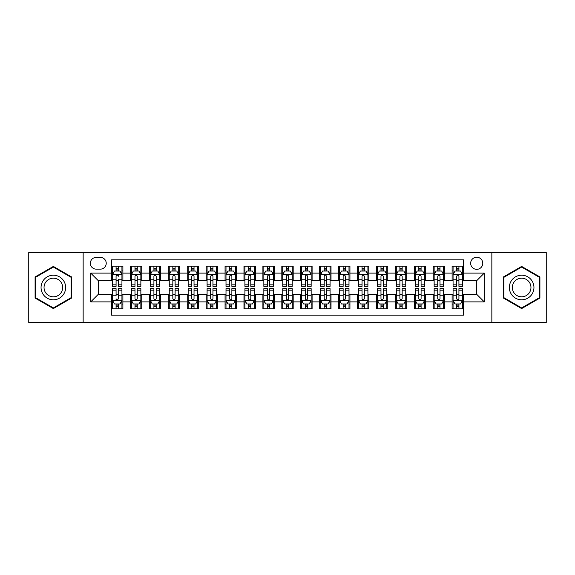 <?xml version="1.0" encoding="UTF-8"?>
<svg xmlns="http://www.w3.org/2000/svg" width="575" height="575" viewBox="0 0 575 575"><rect width="100%" height="100%" fill="white"/><g stroke="black" fill="none" stroke-linecap="round" stroke-linejoin="round"><path stroke-width="0.86" d="M476.711 257.226A6.052 6.052 0 0 0 470.659 263.278A6.052 6.052 0 0 0 476.711 269.337A6.052 6.052 0 0 0 482.77 263.278A6.052 6.052 0 0 0 476.711 257.226M491.848 322.503L546.25 322.503L546.25 252.497L491.848 252.497L491.848 322.503L83.152 322.503L83.152 252.497L28.75 252.497L28.75 322.503L83.152 322.503M463.472 266.211L452.115 266.211L452.115 273.118L444.547 273.118L444.547 280.686L452.115 280.686L452.115 273.118M444.547 273.118L444.547 266.211L433.198 266.211L433.198 273.118L425.629 273.118L425.629 280.686L433.198 280.686L433.198 273.118M425.629 273.118L425.629 266.211L414.273 266.211L414.273 273.118L406.705 273.118L406.705 280.686L414.273 280.686L414.273 273.118M406.705 273.118L406.705 266.211L395.348 266.211L395.348 273.118L387.78 273.118L387.78 280.686L395.348 280.686L395.348 273.118M387.78 273.118L387.78 266.211L376.431 266.211L376.431 273.118L368.863 273.118L368.863 280.686L376.431 280.686L376.431 273.118M368.863 273.118L368.863 266.211L357.506 266.211L357.506 273.118L349.938 273.118L349.938 280.686L357.506 280.686L357.506 273.118M349.938 273.118L349.938 266.211L338.589 266.211L338.589 273.118L331.02 273.118L331.02 280.686L338.589 280.686L338.589 273.118M331.02 273.118L331.02 266.211L319.664 266.211L319.664 273.118L312.096 273.118L312.096 280.686L319.664 280.686L319.664 273.118M312.096 273.118L312.096 266.211L300.747 266.211L300.747 273.118L293.178 273.118L293.178 280.686L300.747 280.686L300.747 273.118M293.178 273.118L293.178 266.211L281.822 266.211L281.822 273.118L274.253 273.118L274.253 280.686L281.822 280.686L281.822 273.118M274.253 273.118L274.253 266.211L262.904 266.211L262.904 273.118L255.336 273.118L255.336 280.686L262.904 280.686L262.904 273.118M255.336 273.118L255.336 266.211L243.98 266.211L243.98 273.118L236.411 273.118L236.411 280.686L243.98 280.686L243.98 273.118M236.411 273.118L236.411 266.211L225.062 266.211L225.062 273.118L217.494 273.118L217.494 280.686L225.062 280.686L225.062 273.118M217.494 273.118L217.494 266.211L206.138 266.211L206.138 273.118L198.569 273.118L198.569 280.686L206.138 280.686L206.138 273.118M198.569 273.118L198.569 266.211L187.22 266.211L187.22 273.118L179.652 273.118L179.652 280.686L187.22 280.686L187.22 273.118M179.652 273.118L179.652 266.211L168.295 266.211L168.295 273.118L160.727 273.118L160.727 280.686L168.295 280.686L168.295 273.118M160.727 273.118L160.727 266.211L149.371 266.211L149.371 273.118L141.802 273.118L141.802 280.686L149.371 280.686L149.371 273.118M141.802 273.118L141.802 266.211L130.453 266.211L130.453 280.686L122.885 280.686L122.885 266.211L111.528 266.211M111.528 308.789L122.885 308.789L122.885 294.314L130.453 294.314L130.453 308.789L141.802 308.789L141.802 294.314L149.371 294.314L149.371 301.882L141.802 301.882M149.371 301.882L149.371 308.789L160.727 308.789L160.727 294.314L168.295 294.314L168.295 301.882L160.727 301.882M168.295 301.882L168.295 308.789L179.652 308.789L179.652 294.314L187.22 294.314L187.22 301.882L179.652 301.882M187.22 301.882L187.22 308.789L198.569 308.789L198.569 294.314L206.138 294.314L206.138 301.882L198.569 301.882M206.138 301.882L206.138 308.789L217.494 308.789L217.494 294.314L225.062 294.314L225.062 301.882L217.494 301.882M225.062 301.882L225.062 308.789L236.411 308.789L236.411 294.314L243.98 294.314L243.98 301.882L236.411 301.882M243.98 301.882L243.98 308.789L255.336 308.789L255.336 294.314L262.904 294.314L262.904 301.882L255.336 301.882M262.904 301.882L262.904 308.789L274.253 308.789L274.253 294.314L281.822 294.314L281.822 301.882L274.253 301.882M281.822 301.882L281.822 308.789L293.178 308.789L293.178 294.314L300.747 294.314L300.747 301.882L293.178 301.882M300.747 301.882L300.747 308.789L312.096 308.789L312.096 294.314L319.664 294.314L319.664 301.882L312.096 301.882M319.664 301.882L319.664 308.789L331.02 308.789L331.02 294.314L338.589 294.314L338.589 301.882L331.02 301.882M338.589 301.882L338.589 308.789L349.938 308.789L349.938 294.314L357.506 294.314L357.506 301.882L349.938 301.882M357.506 301.882L357.506 308.789L368.863 308.789L368.863 294.314L376.431 294.314L376.431 301.882L368.863 301.882M376.431 301.882L376.431 308.789L387.78 308.789L387.78 294.314L395.348 294.314L395.348 301.882L387.78 301.882M395.348 301.882L395.348 308.789L406.705 308.789L406.705 294.314L414.273 294.314L414.273 301.882L406.705 301.882M414.273 301.882L414.273 308.789L425.629 308.789L425.629 294.314L433.198 294.314L433.198 301.882L425.629 301.882M433.198 301.882L433.198 308.789L444.547 308.789L444.547 294.314L452.115 294.314L452.115 301.882L444.547 301.882M96.205 269.143L100.366 269.143A5.865 5.865 0 0 0 106.231 263.278A5.865 5.865 0 0 0 100.366 257.413L96.205 257.413A5.865 5.865 0 0 0 90.34 263.278A5.865 5.865 0 0 0 96.205 269.143M491.848 252.497L83.152 252.497M463.472 273.118L463.472 259.871L111.528 259.871L111.528 280.686L98.289 280.686L98.289 294.314L111.528 294.314L111.528 315.129L463.472 315.129L463.472 294.314L476.711 294.314L476.711 280.686L463.472 280.686L463.472 273.118L484.279 273.118L484.279 301.882L463.472 301.882M111.528 301.882L90.721 301.882L90.721 273.118L111.528 273.118M452.115 301.882L452.115 308.789L463.472 308.789M111.528 270.947L112.477 270.947M116.071 270.947L118.342 270.947M121.936 270.947L122.885 270.947M111.528 280.499L112.477 280.499M116.071 280.499L118.342 280.499M121.936 280.499L122.885 280.499M111.528 294.501L112.477 294.501M116.071 294.501L118.342 294.501M121.936 294.501L122.885 294.501M111.528 304.053L112.477 304.053M116.071 304.053L118.342 304.053M121.936 304.053L122.885 304.053M130.453 280.499L131.402 280.499M134.996 280.499L137.267 280.499M140.861 280.499L141.802 280.499M130.453 270.947L131.402 270.947M134.996 270.947L137.267 270.947M140.861 270.947L141.802 270.947M130.453 294.501L131.402 294.501M134.996 294.501L137.267 294.501M140.861 294.501L141.802 294.501M130.453 304.053L131.402 304.053M134.996 304.053L137.267 304.053M140.861 304.053L141.802 304.053M149.371 294.501L150.319 294.501M153.913 294.501L156.184 294.501M159.778 294.501L160.727 294.501M149.371 304.053L150.319 304.053M153.913 304.053L156.184 304.053M159.778 304.053L160.727 304.053M149.371 270.947L150.319 270.947M153.913 270.947L156.184 270.947M159.778 270.947L160.727 270.947M149.371 280.499L150.319 280.499M153.913 280.499L156.184 280.499M159.778 280.499L160.727 280.499M168.295 294.501L169.244 294.501M172.838 294.501L175.109 294.501M178.703 294.501L179.652 294.501M168.295 304.053L169.244 304.053M172.838 304.053L175.109 304.053M178.703 304.053L179.652 304.053M168.295 270.947L169.244 270.947M172.838 270.947L175.109 270.947M178.703 270.947L179.652 270.947M168.295 280.499L169.244 280.499M172.838 280.499L175.109 280.499M178.703 280.499L179.652 280.499M187.22 294.501L188.162 294.501M191.755 294.501L194.027 294.501M197.62 294.501L198.569 294.501M187.22 304.053L188.162 304.053M191.755 304.053L194.027 304.053M197.62 304.053L198.569 304.053M187.22 270.947L188.162 270.947M191.755 270.947L194.027 270.947M197.62 270.947L198.569 270.947M187.22 280.499L188.162 280.499M191.755 280.499L194.027 280.499M197.62 280.499L198.569 280.499M206.138 294.501L207.086 294.501M210.68 294.501L212.951 294.501M216.545 294.501L217.494 294.501M206.138 304.053L207.086 304.053M210.68 304.053L212.951 304.053M216.545 304.053L217.494 304.053M206.138 270.947L207.086 270.947M210.68 270.947L212.951 270.947M216.545 270.947L217.494 270.947M206.138 280.499L207.086 280.499M210.68 280.499L212.951 280.499M216.545 280.499L217.494 280.499M225.062 294.501L226.004 294.501M229.597 294.501L231.869 294.501M235.47 294.501L236.411 294.501M225.062 304.053L226.004 304.053M229.597 304.053L231.869 304.053M235.47 304.053L236.411 304.053M225.062 270.947L226.004 270.947M229.597 270.947L231.869 270.947M235.47 270.947L236.411 270.947M225.062 280.499L226.004 280.499M229.597 280.499L231.869 280.499M235.47 280.499L236.411 280.499M243.98 294.501L244.928 294.501M248.522 294.501L250.793 294.501M254.387 294.501L255.336 294.501M243.98 304.053L244.928 304.053M248.522 304.053L250.793 304.053M254.387 304.053L255.336 304.053M243.98 270.947L244.928 270.947M248.522 270.947L250.793 270.947M254.387 270.947L255.336 270.947M243.98 280.499L244.928 280.499M248.522 280.499L250.793 280.499M254.387 280.499L255.336 280.499M262.904 294.501L263.846 294.501M267.447 294.501L269.711 294.501M273.312 294.501L274.253 294.501M262.904 304.053L263.846 304.053M267.447 304.053L269.711 304.053M273.312 304.053L274.253 304.053M262.904 270.947L263.846 270.947M267.447 270.947L269.711 270.947M273.312 270.947L274.253 270.947M262.904 280.499L263.846 280.499M267.447 280.499L269.711 280.499M273.312 280.499L274.253 280.499M281.822 294.501L282.771 294.501M286.364 294.501L288.636 294.501M292.229 294.501L293.178 294.501M281.822 304.053L282.771 304.053M286.364 304.053L288.636 304.053M292.229 304.053L293.178 304.053M281.822 270.947L282.771 270.947M286.364 270.947L288.636 270.947M292.229 270.947L293.178 270.947M281.822 280.499L282.771 280.499M286.364 280.499L288.636 280.499M292.229 280.499L293.178 280.499M300.747 294.501L301.688 294.501M305.289 294.501L307.553 294.501M311.154 294.501L312.096 294.501M300.747 304.053L301.688 304.053M305.289 304.053L307.553 304.053M311.154 304.053L312.096 304.053M300.747 270.947L301.688 270.947M305.289 270.947L307.553 270.947M311.154 270.947L312.096 270.947M300.747 280.499L301.688 280.499M305.289 280.499L307.553 280.499M311.154 280.499L312.096 280.499M319.664 294.501L320.613 294.501M324.207 294.501L326.478 294.501M330.072 294.501L331.02 294.501M319.664 304.053L320.613 304.053M324.207 304.053L326.478 304.053M330.072 304.053L331.02 304.053M319.664 270.947L320.613 270.947M324.207 270.947L326.478 270.947M330.072 270.947L331.02 270.947M319.664 280.499L320.613 280.499M324.207 280.499L326.478 280.499M330.072 280.499L331.02 280.499M338.589 294.501L339.53 294.501M343.131 294.501L345.402 294.501M348.996 294.501L349.938 294.501M338.589 304.053L339.53 304.053M343.131 304.053L345.402 304.053M348.996 304.053L349.938 304.053M338.589 270.947L339.53 270.947M343.131 270.947L345.402 270.947M348.996 270.947L349.938 270.947M338.589 280.499L339.53 280.499M343.131 280.499L345.402 280.499M348.996 280.499L349.938 280.499M357.506 294.501L358.455 294.501M362.049 294.501L364.32 294.501M367.914 294.501L368.863 294.501M357.506 304.053L358.455 304.053M362.049 304.053L364.32 304.053M367.914 304.053L368.863 304.053M357.506 270.947L358.455 270.947M362.049 270.947L364.32 270.947M367.914 270.947L368.863 270.947M357.506 280.499L358.455 280.499M362.049 280.499L364.32 280.499M367.914 280.499L368.863 280.499M376.431 294.501L377.38 294.501M380.973 294.501L383.245 294.501M386.838 294.501L387.78 294.501M376.431 304.053L377.38 304.053M380.973 304.053L383.245 304.053M386.838 304.053L387.78 304.053M376.431 270.947L377.38 270.947M380.973 270.947L383.245 270.947M386.838 270.947L387.78 270.947M376.431 280.499L377.38 280.499M380.973 280.499L383.245 280.499M386.838 280.499L387.78 280.499M395.348 294.501L396.297 294.501M399.891 294.501L402.162 294.501M405.756 294.501L406.705 294.501M395.348 304.053L396.297 304.053M399.891 304.053L402.162 304.053M405.756 304.053L406.705 304.053M395.348 270.947L396.297 270.947M399.891 270.947L402.162 270.947M405.756 270.947L406.705 270.947M395.348 280.499L396.297 280.499M399.891 280.499L402.162 280.499M405.756 280.499L406.705 280.499M414.273 294.501L415.222 294.501M418.816 294.501L421.087 294.501M424.681 294.501L425.629 294.501M414.273 304.053L415.222 304.053M418.816 304.053L421.087 304.053M424.681 304.053L425.629 304.053M414.273 270.947L415.222 270.947M418.816 270.947L421.087 270.947M424.681 270.947L425.629 270.947M414.273 280.499L415.222 280.499M418.816 280.499L421.087 280.499M424.681 280.499L425.629 280.499M433.198 294.501L434.139 294.501M437.733 294.501L440.004 294.501M443.598 294.501L444.547 294.501M433.198 304.053L434.139 304.053M437.733 304.053L440.004 304.053M443.598 304.053L444.547 304.053M433.198 270.947L434.139 270.947M437.733 270.947L440.004 270.947M443.598 270.947L444.547 270.947M433.198 280.499L434.139 280.499M437.733 280.499L440.004 280.499M443.598 280.499L444.547 280.499M452.115 294.501L453.064 294.501M456.658 294.501L458.929 294.501M462.523 294.501L463.472 294.501M452.115 304.053L453.064 304.053M456.658 304.053L458.929 304.053M462.523 304.053L463.472 304.053M452.115 270.947L453.064 270.947M456.658 270.947L458.929 270.947M462.523 270.947L463.472 270.947M452.115 280.499L453.064 280.499M456.658 280.499L458.929 280.499M462.523 280.499L463.472 280.499M98.289 280.686L90.721 273.118M98.289 294.314L90.721 301.882M484.279 273.118L476.711 280.686M484.279 301.882L476.711 294.314M53.346 308.581L71.609 298.044L71.609 276.956L53.346 266.419L35.089 276.956L35.089 298.044L53.346 308.581M539.911 276.956L521.654 266.419L503.391 276.956L503.391 298.044L521.654 308.581L539.911 298.044L539.911 276.956M118.342 266.211L118.342 271.041L118.342 268.676L116.071 268.676M121.936 284.826L118.342 284.826L118.342 286.364L121.936 286.364L121.936 274.821L120.046 271.041L114.368 271.041L112.477 274.821L112.477 279.206L112.477 266.211M112.477 282.627L112.477 283.906M112.477 272.119L112.477 268.676M112.477 284.826L112.477 286.364L116.071 286.364L116.071 284.826L112.477 284.826L112.477 279.206L116.071 279.206L116.071 282.627M121.936 272.119L121.936 268.676M118.342 284.826L118.342 279.206L121.936 279.206L121.936 266.211M116.071 271.041L116.071 266.211M118.342 282.627L118.342 283.906M116.071 284.826L116.071 276.244C116.833 274.785 117.587 274.785 118.342 276.244L118.342 274.728M116.071 308.789L116.071 303.959L116.071 306.324L118.342 306.324M112.477 290.174L116.071 290.174L116.071 288.636L112.477 288.636L112.477 300.179L114.368 303.959L120.046 303.959L121.936 300.179L121.936 295.794L121.936 308.789M121.936 292.373L121.936 291.094M121.936 302.881L121.936 306.324M121.936 290.174L121.936 288.636L118.342 288.636L118.342 290.174L121.936 290.174L121.936 295.794L118.342 295.794L118.342 292.373M112.477 302.881L112.477 306.324M116.071 290.174L116.071 295.794L112.477 295.794L112.477 308.789M118.342 303.959L118.342 308.789M116.071 292.373L116.071 291.094M118.342 290.174L118.342 298.756C117.587 300.215 116.826 300.215 116.071 298.756L116.071 300.272M53.346 275.202A12.298 12.298 0 0 0 41.048 287.5A12.298 12.298 0 0 0 53.346 299.798A12.298 12.298 0 0 0 65.643 287.5A12.298 12.298 0 0 0 53.346 275.202M53.346 278.185A9.315 9.315 0 0 0 44.038 287.5A9.315 9.315 0 0 0 53.346 296.815A9.315 9.315 0 0 0 62.661 287.5A9.315 9.315 0 0 0 53.346 278.185M71.041 297.713L53.346 307.927L35.657 297.713L35.657 277.287L53.346 267.073L71.041 277.287L71.041 297.713M511.003 281.348A12.298 12.298 0 0 0 515.502 298.152A12.298 12.298 0 0 0 532.306 293.652A12.298 12.298 0 0 0 527.8 276.848A12.298 12.298 0 0 0 511.003 281.348M513.59 282.842A9.315 9.315 0 0 0 516.997 295.564A9.315 9.315 0 0 0 529.719 292.158A9.315 9.315 0 0 0 526.305 279.436A9.315 9.315 0 0 0 513.59 282.842M539.343 277.287L539.343 297.713L521.654 307.927L503.959 297.713L503.959 277.287L521.654 267.073L539.343 277.287M137.267 268.676L134.996 268.676M140.861 284.826L137.267 284.826L137.267 286.364L140.861 286.364L140.861 274.821L138.97 271.041L133.292 271.041L131.402 274.821L131.402 286.364L134.996 286.364L134.996 284.826L131.402 284.826M131.402 274.821L131.402 266.211M140.861 274.821L140.861 266.211M134.996 271.041L134.996 266.211M137.267 266.211L137.267 271.041M137.267 284.826L137.267 276.244C136.505 274.785 135.75 274.785 134.996 276.244L134.996 284.826M156.184 268.676L153.913 268.676M159.778 284.826L156.184 284.826L156.184 286.364L159.778 286.364L159.778 274.821L157.888 271.041L152.21 271.041L150.319 274.821L150.319 286.364L153.913 286.364L153.913 284.826L150.319 284.826M150.319 274.821L150.319 266.211M159.778 274.821L159.778 266.211M153.913 271.041L153.913 266.211M156.184 266.211L156.184 271.041M156.184 284.826L156.184 276.244C155.43 274.785 154.675 274.785 153.913 276.244L153.913 284.826M175.109 268.676L172.838 268.676M178.703 284.826L175.109 284.826L175.109 286.364L178.703 286.364L178.703 274.821L176.812 271.041L171.134 271.041L169.244 274.821L169.244 286.364L172.838 286.364L172.838 284.826L169.244 284.826M169.244 274.821L169.244 266.211M178.703 274.821L178.703 266.211M172.838 271.041L172.838 266.211M175.109 266.211L175.109 271.041M175.109 284.826L175.109 276.244C174.354 274.785 173.593 274.785 172.838 276.244L172.838 284.826M194.027 268.676L191.755 268.676M197.62 284.826L194.027 284.826L194.027 286.364L197.62 286.364L197.62 274.821L195.73 271.041L190.052 271.041L188.162 274.821L188.162 286.364L191.755 286.364L191.755 284.826L188.162 284.826M188.162 274.821L188.162 266.211M197.62 274.821L197.62 266.211M191.755 271.041L191.755 266.211M194.027 266.211L194.027 271.041M194.027 284.826L194.027 276.244C193.272 274.785 192.517 274.785 191.755 276.244L191.755 284.826M134.996 306.324L137.267 306.324M131.402 290.174L134.996 290.174L134.996 288.636L131.402 288.636L131.402 300.179L133.292 303.959L138.97 303.959L140.861 300.179L140.861 288.636L137.267 288.636L137.267 290.174L140.861 290.174M140.861 300.179L140.861 308.789M131.402 300.179L131.402 308.789M137.267 303.959L137.267 308.789M134.996 308.789L134.996 303.959M134.996 290.174L134.996 298.756C135.75 300.215 136.505 300.215 137.267 298.756L137.267 290.174M153.913 306.324L156.184 306.324M150.319 290.174L153.913 290.174L153.913 288.636L150.319 288.636L150.319 300.179L152.21 303.959L157.888 303.959L159.778 300.179L159.778 288.636L156.184 288.636L156.184 290.174L159.778 290.174M159.778 300.179L159.778 308.789M150.319 300.179L150.319 308.789M156.184 303.959L156.184 308.789M153.913 308.789L153.913 303.959M153.913 290.174L153.913 298.756C154.668 300.215 155.43 300.215 156.184 298.756L156.184 290.174M172.838 306.324L175.109 306.324M169.244 290.174L172.838 290.174L172.838 288.636L169.244 288.636L169.244 300.179L171.134 303.959L176.812 303.959L178.703 300.179L178.703 288.636L175.109 288.636L175.109 290.174L178.703 290.174M178.703 300.179L178.703 308.789M169.244 300.179L169.244 308.789M175.109 303.959L175.109 308.789M172.838 308.789L172.838 303.959M172.838 290.174L172.838 298.756C173.593 300.215 174.347 300.215 175.109 298.756L175.109 290.174M191.755 306.324L194.027 306.324M188.162 290.174L191.755 290.174L191.755 288.636L188.162 288.636L188.162 300.179L190.052 303.959L195.73 303.959L197.62 300.179L197.62 288.636L194.027 288.636L194.027 290.174L197.62 290.174M197.62 300.179L197.62 308.789M188.162 300.179L188.162 308.789M194.027 303.959L194.027 308.789M191.755 308.789L191.755 303.959M191.755 290.174L191.755 298.756C192.517 300.215 193.272 300.215 194.027 298.756L194.027 290.174M212.951 268.676L210.68 268.676M216.545 284.826L212.951 284.826L212.951 286.364L216.545 286.364L216.545 274.821L214.655 271.041L208.977 271.041L207.086 274.821L207.086 286.364L210.68 286.364L210.68 284.826L207.086 284.826M207.086 274.821L207.086 266.211M216.545 274.821L216.545 266.211M210.68 271.041L210.68 266.211M212.951 266.211L212.951 271.041M212.951 284.826L212.951 276.244C212.197 274.785 211.435 274.785 210.68 276.244L210.68 284.826M210.68 306.324L212.951 306.324M207.086 290.174L210.68 290.174L210.68 288.636L207.086 288.636L207.086 300.179L208.977 303.959L214.655 303.959L216.545 300.179L216.545 288.636L212.951 288.636L212.951 290.174L216.545 290.174M216.545 300.179L216.545 308.789M207.086 300.179L207.086 308.789M212.951 303.959L212.951 308.789M210.68 308.789L210.68 303.959M210.68 290.174L210.68 298.756C211.435 300.215 212.189 300.215 212.951 298.756L212.951 290.174M231.869 268.676L229.597 268.676M235.47 284.826L231.869 284.826L231.869 286.364L235.47 286.364L235.47 274.821L233.572 271.041L227.894 271.041L226.004 274.821L226.004 286.364L229.597 286.364L229.597 284.826L226.004 284.826M226.004 274.821L226.004 266.211M235.47 274.821L235.47 266.211M229.597 271.041L229.597 266.211M231.869 266.211L231.869 271.041M231.869 284.826L231.869 276.244C231.114 274.785 230.359 274.785 229.597 276.244L229.597 284.826M229.597 306.324L231.869 306.324M226.004 290.174L229.597 290.174L229.597 288.636L226.004 288.636L226.004 300.179L227.894 303.959L233.572 303.959L235.47 300.179L235.47 288.636L231.869 288.636L231.869 290.174L235.47 290.174M235.47 300.179L235.47 308.789M226.004 300.179L226.004 308.789M231.869 303.959L231.869 308.789M229.597 308.789L229.597 303.959M229.597 290.174L229.597 298.756C230.359 300.215 231.114 300.215 231.869 298.756L231.869 290.174M250.793 268.676L248.522 268.676M254.387 284.826L250.793 284.826L250.793 286.364L254.387 286.364L254.387 274.821L252.497 271.041L246.819 271.041L244.928 274.821L244.928 286.364L248.522 286.364L248.522 284.826L244.928 284.826M244.928 274.821L244.928 266.211M254.387 274.821L254.387 266.211M248.522 271.041L248.522 266.211M250.793 266.211L250.793 271.041M250.793 284.826L250.793 276.244C250.039 274.785 249.277 274.785 248.522 276.244L248.522 284.826M248.522 306.324L250.793 306.324M244.928 290.174L248.522 290.174L248.522 288.636L244.928 288.636L244.928 300.179L246.819 303.959L252.497 303.959L254.387 300.179L254.387 288.636L250.793 288.636L250.793 290.174L254.387 290.174M254.387 300.179L254.387 308.789M244.928 300.179L244.928 308.789M250.793 303.959L250.793 308.789M248.522 308.789L248.522 303.959M248.522 290.174L248.522 298.756C249.277 300.215 250.032 300.215 250.793 298.756L250.793 290.174M269.711 268.676L267.447 268.676M273.312 284.826L269.711 284.826L269.711 286.364L273.312 286.364L273.312 274.821L271.414 271.041L265.743 271.041L263.846 274.821L263.846 286.364L267.447 286.364L267.447 284.826L263.846 284.826M263.846 274.821L263.846 266.211M273.312 274.821L273.312 266.211M267.447 271.041L267.447 266.211M269.711 266.211L269.711 271.041M269.711 284.826L269.711 276.244C268.956 274.785 268.202 274.785 267.447 276.244L267.447 284.826M267.447 306.324L269.711 306.324M263.846 290.174L267.447 290.174L267.447 288.636L263.846 288.636L263.846 300.179L265.743 303.959L271.414 303.959L273.312 300.179L273.312 288.636L269.711 288.636L269.711 290.174L273.312 290.174M273.312 300.179L273.312 308.789M263.846 300.179L263.846 308.789M269.711 303.959L269.711 308.789M267.447 308.789L267.447 303.959M267.447 290.174L267.447 298.756C268.202 300.215 268.956 300.215 269.711 298.756L269.711 290.174M288.636 268.676L286.364 268.676M292.229 284.826L288.636 284.826L288.636 286.364L292.229 286.364L292.229 274.821L290.339 271.041L284.661 271.041L282.771 274.821L282.771 286.364L286.364 286.364L286.364 284.826L282.771 284.826M282.771 274.821L282.771 266.211M292.229 274.821L292.229 266.211M286.364 271.041L286.364 266.211M288.636 266.211L288.636 271.041M288.636 284.826L288.636 276.244C287.881 274.785 287.119 274.785 286.364 276.244L286.364 284.826M286.364 306.324L288.636 306.324M282.771 290.174L286.364 290.174L286.364 288.636L282.771 288.636L282.771 300.179L284.661 303.959L290.339 303.959L292.229 300.179L292.229 288.636L288.636 288.636L288.636 290.174L292.229 290.174M292.229 300.179L292.229 308.789M282.771 300.179L282.771 308.789M288.636 303.959L288.636 308.789M286.364 308.789L286.364 303.959M286.364 290.174L286.364 298.756C287.119 300.215 287.881 300.215 288.636 298.756L288.636 290.174M307.553 268.676L305.289 268.676M311.154 284.826L307.553 284.826L307.553 286.364L311.154 286.364L311.154 274.821L309.257 271.041L303.586 271.041L301.688 274.821L301.688 286.364L305.289 286.364L305.289 284.826L301.688 284.826M301.688 274.821L301.688 266.211M311.154 274.821L311.154 266.211M305.289 271.041L305.289 266.211M307.553 266.211L307.553 271.041M307.553 284.826L307.553 276.244C306.798 274.785 306.044 274.785 305.289 276.244L305.289 284.826M305.289 306.324L307.553 306.324M301.688 290.174L305.289 290.174L305.289 288.636L301.688 288.636L301.688 300.179L303.586 303.959L309.257 303.959L311.154 300.179L311.154 288.636L307.553 288.636L307.553 290.174L311.154 290.174M311.154 300.179L311.154 308.789M301.688 300.179L301.688 308.789M307.553 303.959L307.553 308.789M305.289 308.789L305.289 303.959M305.289 290.174L305.289 298.756C306.044 300.215 306.798 300.215 307.553 298.756L307.553 290.174M326.478 268.676L324.207 268.676M330.072 284.826L326.478 284.826L326.478 286.364L330.072 286.364L330.072 274.821L328.181 271.041L322.503 271.041L320.613 274.821L320.613 286.364L324.207 286.364L324.207 284.826L320.613 284.826M320.613 274.821L320.613 266.211M330.072 274.821L330.072 266.211M324.207 271.041L324.207 266.211M326.478 266.211L326.478 271.041M326.478 284.826L326.478 276.244C325.723 274.785 324.968 274.785 324.207 276.244L324.207 284.826M324.207 306.324L326.478 306.324M320.613 290.174L324.207 290.174L324.207 288.636L320.613 288.636L320.613 300.179L322.503 303.959L328.181 303.959L330.072 300.179L330.072 288.636L326.478 288.636L326.478 290.174L330.072 290.174M330.072 300.179L330.072 308.789M320.613 300.179L320.613 308.789M326.478 303.959L326.478 308.789M324.207 308.789L324.207 303.959M324.207 290.174L324.207 298.756C324.961 300.215 325.723 300.215 326.478 298.756L326.478 290.174M345.402 268.676L343.131 268.676M348.996 284.826L345.402 284.826L345.402 286.364L348.996 286.364L348.996 274.821L347.106 271.041L341.428 271.041L339.53 274.821L339.53 286.364L343.131 286.364L343.131 284.826L339.53 284.826M339.53 274.821L339.53 266.211M348.996 274.821L348.996 266.211M343.131 271.041L343.131 266.211M345.402 266.211L345.402 271.041M345.402 284.826L345.402 276.244C344.641 274.785 343.886 274.785 343.131 276.244L343.131 284.826M343.131 306.324L345.402 306.324M339.53 290.174L343.131 290.174L343.131 288.636L339.53 288.636L339.53 300.179L341.428 303.959L347.106 303.959L348.996 300.179L348.996 288.636L345.402 288.636L345.402 290.174L348.996 290.174M348.996 300.179L348.996 308.789M339.53 300.179L339.53 308.789M345.402 303.959L345.402 308.789M343.131 308.789L343.131 303.959M343.131 290.174L343.131 298.756C343.886 300.215 344.641 300.215 345.402 298.756L345.402 290.174M364.32 268.676L362.049 268.676M367.914 284.826L364.32 284.826L364.32 286.364L367.914 286.364L367.914 274.821L366.023 271.041L360.345 271.041L358.455 274.821L358.455 286.364L362.049 286.364L362.049 284.826L358.455 284.826M358.455 274.821L358.455 266.211M367.914 274.821L367.914 266.211M362.049 271.041L362.049 266.211M364.32 266.211L364.32 271.041M364.32 284.826L364.32 276.244C363.565 274.785 362.811 274.785 362.049 276.244L362.049 284.826M362.049 306.324L364.32 306.324M358.455 290.174L362.049 290.174L362.049 288.636L358.455 288.636L358.455 300.179L360.345 303.959L366.023 303.959L367.914 300.179L367.914 288.636L364.32 288.636L364.32 290.174L367.914 290.174M367.914 300.179L367.914 308.789M358.455 300.179L358.455 308.789M364.32 303.959L364.32 308.789M362.049 308.789L362.049 303.959M362.049 290.174L362.049 298.756C362.803 300.215 363.565 300.215 364.32 298.756L364.32 290.174M383.245 268.676L380.973 268.676M386.838 284.826L383.245 284.826L383.245 286.364L386.838 286.364L386.838 274.821L384.948 271.041L379.27 271.041L377.38 274.821L377.38 286.364L380.973 286.364L380.973 284.826L377.38 284.826M377.38 274.821L377.38 266.211M386.838 274.821L386.838 266.211M380.973 271.041L380.973 266.211M383.245 266.211L383.245 271.041M383.245 284.826L383.245 276.244C382.483 274.785 381.728 274.785 380.973 276.244L380.973 284.826M380.973 306.324L383.245 306.324M377.38 290.174L380.973 290.174L380.973 288.636L377.38 288.636L377.38 300.179L379.27 303.959L384.948 303.959L386.838 300.179L386.838 288.636L383.245 288.636L383.245 290.174L386.838 290.174M386.838 300.179L386.838 308.789M377.38 300.179L377.38 308.789M383.245 303.959L383.245 308.789M380.973 308.789L380.973 303.959M380.973 290.174L380.973 298.756C381.728 300.215 382.483 300.215 383.245 298.756L383.245 290.174M402.162 268.676L399.891 268.676M405.756 284.826L402.162 284.826L402.162 286.364L405.756 286.364L405.756 274.821L403.866 271.041L398.188 271.041L396.297 274.821L396.297 286.364L399.891 286.364L399.891 284.826L396.297 284.826M396.297 274.821L396.297 266.211M405.756 274.821L405.756 266.211M399.891 271.041L399.891 266.211M402.162 266.211L402.162 271.041M402.162 284.826L402.162 276.244C401.408 274.785 400.653 274.785 399.891 276.244L399.891 284.826M399.891 306.324L402.162 306.324M396.297 290.174L399.891 290.174L399.891 288.636L396.297 288.636L396.297 300.179L398.188 303.959L403.866 303.959L405.756 300.179L405.756 288.636L402.162 288.636L402.162 290.174L405.756 290.174M405.756 300.179L405.756 308.789M396.297 300.179L396.297 308.789M402.162 303.959L402.162 308.789M399.891 308.789L399.891 303.959M399.891 290.174L399.891 298.756C400.646 300.215 401.408 300.215 402.162 298.756L402.162 290.174M421.087 268.676L418.816 268.676M424.681 284.826L421.087 284.826L421.087 286.364L424.681 286.364L424.681 274.821L422.79 271.041L417.112 271.041L415.222 274.821L415.222 286.364L418.816 286.364L418.816 284.826L415.222 284.826M415.222 274.821L415.222 266.211M424.681 274.821L424.681 266.211M418.816 271.041L418.816 266.211M421.087 266.211L421.087 271.041M421.087 284.826L421.087 276.244C420.332 274.785 419.57 274.785 418.816 276.244L418.816 284.826M418.816 306.324L421.087 306.324M415.222 290.174L418.816 290.174L418.816 288.636L415.222 288.636L415.222 300.179L417.112 303.959L422.79 303.959L424.681 300.179L424.681 288.636L421.087 288.636L421.087 290.174L424.681 290.174M424.681 300.179L424.681 308.789M415.222 300.179L415.222 308.789M421.087 303.959L421.087 308.789M418.816 308.789L418.816 303.959M418.816 290.174L418.816 298.756C419.57 300.215 420.325 300.215 421.087 298.756L421.087 290.174M440.004 268.676L437.733 268.676M443.598 284.826L440.004 284.826L440.004 286.364L443.598 286.364L443.598 274.821L441.708 271.041L436.03 271.041L434.139 274.821L434.139 286.364L437.733 286.364L437.733 284.826L434.139 284.826M434.139 274.821L434.139 266.211M443.598 274.821L443.598 266.211M437.733 271.041L437.733 266.211M440.004 266.211L440.004 271.041M440.004 284.826L440.004 276.244C439.25 274.785 438.495 274.785 437.733 276.244L437.733 284.826M437.733 306.324L440.004 306.324M434.139 290.174L437.733 290.174L437.733 288.636L434.139 288.636L434.139 300.179L436.03 303.959L441.708 303.959L443.598 300.179L443.598 288.636L440.004 288.636L440.004 290.174L443.598 290.174M443.598 300.179L443.598 308.789M434.139 300.179L434.139 308.789M440.004 303.959L440.004 308.789M437.733 308.789L437.733 303.959M437.733 290.174L437.733 298.756C438.495 300.215 439.25 300.215 440.004 298.756L440.004 290.174M458.929 268.676L456.658 268.676M462.523 284.826L458.929 284.826L458.929 286.364L462.523 286.364L462.523 274.821L460.632 271.041L454.954 271.041L453.064 274.821L453.064 286.364L456.658 286.364L456.658 284.826L453.064 284.826M453.064 274.821L453.064 266.211M462.523 274.821L462.523 266.211M456.658 271.041L456.658 266.211M458.929 266.211L458.929 271.041M458.929 284.826L458.929 276.244C458.174 274.785 457.412 274.785 456.658 276.244L456.658 284.826M456.658 306.324L458.929 306.324M453.064 290.174L456.658 290.174L456.658 288.636L453.064 288.636L453.064 300.179L454.954 303.959L460.632 303.959L462.523 300.179L462.523 288.636L458.929 288.636L458.929 290.174L462.523 290.174M462.523 300.179L462.523 308.789M453.064 300.179L453.064 308.789M458.929 303.959L458.929 308.789M456.658 308.789L456.658 303.959M456.658 290.174L456.658 298.756C457.412 300.215 458.167 300.215 458.929 298.756L458.929 290.174M130.453 301.882L122.885 301.882M130.453 273.118L122.885 273.118M121.893 274.728L112.528 274.728M112.477 272.083L113.85 272.083M120.563 272.083L121.936 272.083M118.342 269.876L116.071 269.876M112.528 300.272L121.893 300.272M121.936 302.917L120.563 302.917M113.85 302.917L112.477 302.917M116.071 305.124L118.342 305.124M140.81 274.728L131.445 274.728M131.402 272.083L132.768 272.083M139.488 272.083L140.861 272.083M134.996 279.206L131.402 279.206M140.861 279.206L137.267 279.206M137.267 269.876L134.996 269.876M159.735 274.728L150.37 274.728M150.319 272.083L151.692 272.083M158.412 272.083L159.778 272.083M153.913 279.206L150.319 279.206M159.778 279.206L156.184 279.206M156.184 269.876L153.913 269.876M178.653 274.728L169.287 274.728M169.244 272.083L170.61 272.083M177.33 272.083L178.703 272.083M172.838 279.206L169.244 279.206M178.703 279.206L175.109 279.206M175.109 269.876L172.838 269.876M197.577 274.728L188.212 274.728M188.162 272.083L189.534 272.083M196.255 272.083L197.62 272.083M191.755 279.206L188.162 279.206M197.62 279.206L194.027 279.206M194.027 269.876L191.755 269.876M131.445 300.272L140.81 300.272M140.861 302.917L139.488 302.917M132.768 302.917L131.402 302.917M137.267 295.794L140.861 295.794M131.402 295.794L134.996 295.794M134.996 305.124L137.267 305.124M150.37 300.272L159.735 300.272M159.778 302.917L158.412 302.917M151.692 302.917L150.319 302.917M156.184 295.794L159.778 295.794M150.319 295.794L153.913 295.794M153.913 305.124L156.184 305.124M169.287 300.272L178.653 300.272M178.703 302.917L177.33 302.917M170.61 302.917L169.244 302.917M175.109 295.794L178.703 295.794M169.244 295.794L172.838 295.794M172.838 305.124L175.109 305.124M188.212 300.272L197.577 300.272M197.62 302.917L196.255 302.917M189.534 302.917L188.162 302.917M194.027 295.794L197.62 295.794M188.162 295.794L191.755 295.794M191.755 305.124L194.027 305.124M216.495 274.728L207.129 274.728M207.086 272.083L208.459 272.083M215.172 272.083L216.545 272.083M210.68 279.206L207.086 279.206M216.545 279.206L212.951 279.206M212.951 269.876L210.68 269.876M207.129 300.272L216.495 300.272M216.545 302.917L215.172 302.917M208.459 302.917L207.086 302.917M212.951 295.794L216.545 295.794M207.086 295.794L210.68 295.794M210.68 305.124L212.951 305.124M235.419 274.728L226.054 274.728M226.004 272.083L227.377 272.083M234.097 272.083L235.47 272.083M229.597 279.206L226.004 279.206M235.47 279.206L231.869 279.206M231.869 269.876L229.597 269.876M226.054 300.272L235.419 300.272M235.47 302.917L234.097 302.917M227.377 302.917L226.004 302.917M231.869 295.794L235.47 295.794M226.004 295.794L229.597 295.794M229.597 305.124L231.869 305.124M254.337 274.728L244.972 274.728M244.928 272.083L246.301 272.083M253.014 272.083L254.387 272.083M248.522 279.206L244.928 279.206M254.387 279.206L250.793 279.206M250.793 269.876L248.522 269.876M244.972 300.272L254.337 300.272M254.387 302.917L253.014 302.917M246.301 302.917L244.928 302.917M250.793 295.794L254.387 295.794M244.928 295.794L248.522 295.794M248.522 305.124L250.793 305.124M273.262 274.728L263.896 274.728M263.846 272.083L265.219 272.083M271.939 272.083L273.312 272.083M267.447 279.206L263.846 279.206M273.312 279.206L269.711 279.206M269.711 269.876L267.447 269.876M263.896 300.272L273.262 300.272M273.312 302.917L271.939 302.917M265.219 302.917L263.846 302.917M269.711 295.794L273.312 295.794M263.846 295.794L267.447 295.794M267.447 305.124L269.711 305.124M292.186 274.728L282.814 274.728M282.771 272.083L284.143 272.083M290.857 272.083L292.229 272.083M286.364 279.206L282.771 279.206M292.229 279.206L288.636 279.206M288.636 269.876L286.364 269.876M282.814 300.272L292.186 300.272M292.229 302.917L290.857 302.917M284.143 302.917L282.771 302.917M288.636 295.794L292.229 295.794M282.771 295.794L286.364 295.794M286.364 305.124L288.636 305.124M311.104 274.728L301.738 274.728M301.688 272.083L303.061 272.083M309.781 272.083L311.154 272.083M305.289 279.206L301.688 279.206M311.154 279.206L307.553 279.206M307.553 269.876L305.289 269.876M301.738 300.272L311.104 300.272M311.154 302.917L309.781 302.917M303.061 302.917L301.688 302.917M307.553 295.794L311.154 295.794M301.688 295.794L305.289 295.794M305.289 305.124L307.553 305.124M330.028 274.728L320.663 274.728M320.613 272.083L321.986 272.083M328.699 272.083L330.072 272.083M324.207 279.206L320.613 279.206M330.072 279.206L326.478 279.206M326.478 269.876L324.207 269.876M320.663 300.272L330.028 300.272M330.072 302.917L328.699 302.917M321.986 302.917L320.613 302.917M326.478 295.794L330.072 295.794M320.613 295.794L324.207 295.794M324.207 305.124L326.478 305.124M348.946 274.728L339.581 274.728M339.53 272.083L340.903 272.083M347.623 272.083L348.996 272.083M343.131 279.206L339.53 279.206M348.996 279.206L345.402 279.206M345.402 269.876L343.131 269.876M339.581 300.272L348.946 300.272M348.996 302.917L347.623 302.917M340.903 302.917L339.53 302.917M345.402 295.794L348.996 295.794M339.53 295.794L343.131 295.794M343.131 305.124L345.402 305.124M367.871 274.728L358.505 274.728M358.455 272.083L359.828 272.083M366.541 272.083L367.914 272.083M362.049 279.206L358.455 279.206M367.914 279.206L364.32 279.206M364.32 269.876L362.049 269.876M358.505 300.272L367.871 300.272M367.914 302.917L366.541 302.917M359.828 302.917L358.455 302.917M364.32 295.794L367.914 295.794M358.455 295.794L362.049 295.794M362.049 305.124L364.32 305.124M386.788 274.728L377.423 274.728M377.38 272.083L378.745 272.083M385.466 272.083L386.838 272.083M380.973 279.206L377.38 279.206M386.838 279.206L383.245 279.206M383.245 269.876L380.973 269.876M377.423 300.272L386.788 300.272M386.838 302.917L385.466 302.917M378.745 302.917L377.38 302.917M383.245 295.794L386.838 295.794M377.38 295.794L380.973 295.794M380.973 305.124L383.245 305.124M405.713 274.728L396.348 274.728M396.297 272.083L397.67 272.083M404.39 272.083L405.756 272.083M399.891 279.206L396.297 279.206M405.756 279.206L402.162 279.206M402.162 269.876L399.891 269.876M396.348 300.272L405.713 300.272M405.756 302.917L404.39 302.917M397.67 302.917L396.297 302.917M402.162 295.794L405.756 295.794M396.297 295.794L399.891 295.794M399.891 305.124L402.162 305.124M424.63 274.728L415.265 274.728M415.222 272.083L416.588 272.083M423.308 272.083L424.681 272.083M418.816 279.206L415.222 279.206M424.681 279.206L421.087 279.206M421.087 269.876L418.816 269.876M415.265 300.272L424.63 300.272M424.681 302.917L423.308 302.917M416.588 302.917L415.222 302.917M421.087 295.794L424.681 295.794M415.222 295.794L418.816 295.794M418.816 305.124L421.087 305.124M443.555 274.728L434.19 274.728M434.139 272.083L435.512 272.083M442.232 272.083L443.598 272.083M437.733 279.206L434.139 279.206M443.598 279.206L440.004 279.206M440.004 269.876L437.733 269.876M434.19 300.272L443.555 300.272M443.598 302.917L442.232 302.917M435.512 302.917L434.139 302.917M440.004 295.794L443.598 295.794M434.139 295.794L437.733 295.794M437.733 305.124L440.004 305.124M462.473 274.728L453.107 274.728M453.064 272.083L454.437 272.083M461.15 272.083L462.523 272.083M456.658 279.206L453.064 279.206M462.523 279.206L458.929 279.206M458.929 269.876L456.658 269.876M453.107 300.272L462.473 300.272M462.523 302.917L461.15 302.917M454.437 302.917L453.064 302.917M458.929 295.794L462.523 295.794M453.064 295.794L456.658 295.794M456.658 305.124L458.929 305.124"/></g></svg>
